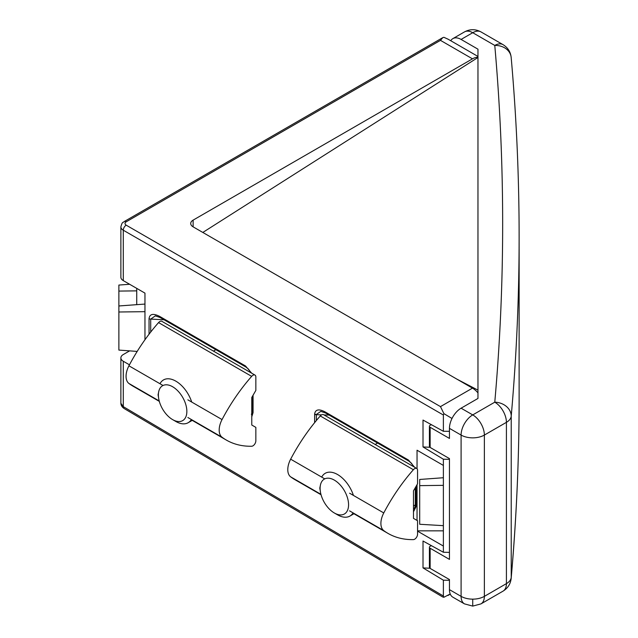 <?xml version="1.0" encoding="UTF-8"?>
<svg xmlns="http://www.w3.org/2000/svg" width="638" height="638" viewBox="0 0 638 638"><rect width="100%" height="100%" fill="white"/><g stroke="black" fill="none" stroke-linecap="round" stroke-linejoin="round"><path stroke-width="0.96" d="M417.563 531.159L443.378 546.064L443.378 552.253L423.01 541.024L423.01 567.9L443.378 580.189L443.378 596.004L443.833 597.296L442.613 596.929L124.099 408.503A4.115 2.345 -59.4 0 1 123.286 406.637L123.286 361.252L129.45 364.816M450.213 593.986L443.833 597.296M477.966 392.888A16.46 9.506 -120 0 0 472.479 388.135L193.123 226.849A8.23 4.753 180 0 1 190.714 223.491A8.23 4.753 180 0 1 193.123 220.126L472.479 58.84A16.46 9.506 -60 0 1 477.966 57.26M144.962 339.751L144.962 293.129L123.286 280.608L123.286 230.206L443.378 415.019L443.896 413.631L440.475 406.613L126.196 225.166C124.625 224.05 124.625 222.925 126.196 221.809L440.475 40.361L442.788 37.634L443.896 37.299L448.203 39.261L477.966 56.447M443.896 413.631L452.007 418.48M129.634 350.868L123.286 354.537A8.23 4.753 180 0 0 120.877 357.894L120.877 403.264L123.286 406.637L443.378 596.004M443.378 415.019L443.378 431.288L423.01 420.059L423.01 446.935L443.378 459.224L443.378 465.421L417.045 450.213L417.045 468.723M417.045 484.681L417.045 520.441M413.902 466.833L411.382 463.148L408.974 461.178L325.436 412.945A2.472 1.428 -60 0 1 324.925 411.813C318.817 408.719 315.379 409.444 314.63 413.974L314.622 422.659M164.03 319.758L150.704 319.104L155.345 315.858L160.226 317.565A2.472 1.428 -60 0 1 159.715 316.432C153.2 313.146 149.643 313.896 149.045 318.689L149.045 334.208M316.368 420.53L316.368 414.469L320.818 411.366M449.455 431.304L443.378 431.288M429.9 447.286L423.01 446.935M443.378 459.224L449.455 459.336M443.378 465.421L443.378 546.064M443.378 552.253L449.455 552.388M423.01 567.9L429.9 568.251M443.378 580.189L449.455 580.301M126.196 225.166A4.115 2.377 120 0 0 123.286 230.206A8.23 4.753 180 0 1 120.877 226.849L120.877 277.251A8.23 4.753 0 0 0 123.286 280.608M123.286 361.252A8.23 4.753 180 0 1 120.877 357.894M417.563 530.856L443.378 530.856M136.731 290.864L118.875 291.087L118.875 305.969L144.962 304.063L144.962 293.129M251.771 416.797L253.071 412.65A2.472 1.428 180 0 1 252.345 411.638L251.404 414.381M150.704 332.055L150.704 319.104A2.472 1.428 180 0 1 149.045 318.689M413.488 511.804L416.032 506.731A2.472 1.428 180 0 1 415.306 505.719L414.357 508.47L413.488 508.837M321.584 414.867L316.368 414.708A2.472 1.428 180 0 1 314.622 414.293M118.875 291.087L118.875 285.058L129.634 284.277M136.731 288.376L136.731 304.669M136.731 351.386L136.731 352.144M144.962 311.671L118.875 311.998L118.875 350.087L137.178 351.418M443.378 485.343L419.692 485.638L419.692 479.465L443.378 477.734M419.692 485.638L419.692 524.269L443.378 525.664M118.875 305.969L118.875 311.998M472.734 606.1L472.734 599.146A16.46 9.506 180 0 0 484.37 596.363L484.37 435.068A16.46 9.506 60 0 0 472.734 414.907L461.091 408.192A16.46 9.506 120 0 0 449.455 428.353L461.091 435.068A16.46 9.506 -60 0 1 472.734 414.907L494.777 402.179A16.46 9.506 60 0 1 506.42 422.34A16.46 9.506 0 0 0 511.221 416.104A6074.565 3507.118 180 0 0 519.125 237.256C519.125 177.276 516.477 117.336 511.174 57.436A16.46 13.422 174.9 0 0 494.777 45.442C505.288 164.357 505.288 283.272 494.777 402.179A16.46 13.422 5.1 0 1 511.221 416.104L511.221 577.398A16.46 9.506 180 0 1 506.42 583.626L484.37 596.363A16.46 9.506 60 0 1 480.964 603.891L472.734 606.1L464.504 603.891A16.46 9.506 -60 0 1 461.091 596.363L449.455 589.64A16.46 9.506 120 0 0 452.86 597.176L464.504 603.891M511.221 577.398A16.46 13.422 5.1 0 1 511.174 578.363C516.477 518.463 519.125 458.523 519.125 398.543A6074.565 3507.118 0 0 1 511.221 577.398M461.091 408.192L477.966 398.447L477.966 49.182L461.091 39.436L472.734 32.713A16.46 9.506 -120 0 0 464.504 31.9L452.86 38.623A16.46 9.506 60 0 1 461.091 39.436M503.007 44.628A16.46 9.506 120 0 0 494.777 45.442L472.734 32.713A16.46 9.506 120 0 1 480.964 31.9L503.007 44.628C507.848 47.627 510.575 51.901 511.174 57.436M472.734 599.146A16.46 9.506 180 0 1 461.091 596.363L461.091 435.068A16.46 9.506 0 0 0 472.734 437.851A16.46 9.506 180 0 0 484.37 435.068L506.42 422.34L506.42 583.626A16.46 9.506 60 0 1 503.007 591.163C507.848 588.164 510.575 583.898 511.174 578.363M450.755 40.728A16.46 9.506 60 0 1 452.86 38.623M477.966 390.129L456.912 379.147M202.82 232.447L477.966 57.492M449.455 428.353L449.455 438.434L430.14 427.285A2.472 1.428 180 0 1 429.414 426.272A2.472 1.428 180 0 1 430.961 424.948L431.615 424.796M431.615 545.761L430.961 545.921A2.472 1.428 0 0 0 429.414 547.237L429.414 567.397A2.472 1.428 0 0 0 430.14 568.41L449.455 579.559L449.455 589.64M429.414 426.272L429.414 446.433A2.472 1.428 180 0 0 430.14 447.445L449.455 458.594L449.455 559.398L430.14 548.249A2.472 1.428 0 0 1 429.414 547.237M158.567 397.649L158.072 394.778L158.838 391.118M222.048 437.237A16.46 9.506 120 0 1 222.048 419.565A131.691 76.034 120 0 1 251.667 376.356A4.115 2.377 -60 0 1 252.935 375.288A4.115 2.377 -60 0 1 254.993 375.088A4.115 2.377 -60 0 1 255.846 376.97L255.846 390.408L251.771 397.466L251.771 425.02L255.846 427.372L255.846 440.81A4.115 2.377 120 0 1 251.667 446.249A131.691 76.034 -60 0 1 226.378 440.092A131.691 76.034 -60 0 1 222.048 437.237L187.867 417.499M254.993 375.088L161.877 321.321A4.115 2.377 120 0 0 159.819 321.528A4.115 2.377 120 0 0 158.551 322.597A131.691 76.034 120 0 0 128.932 365.805A16.46 9.506 120 0 0 128.932 383.478A131.691 76.034 120 0 0 133.254 386.325L159.325 401.382M159.986 383.733A24.691 14.259 60 0 1 163.503 379.929A24.691 14.259 60 0 1 175.849 381.157A24.691 14.259 60 0 1 191.711 402.052M191.36 419.525A24.691 14.259 60 0 1 188.194 422.699A24.691 14.259 60 0 1 175.849 421.479L172.619 419.613A20.129 11.62 60 0 1 158.383 394.962A20.129 11.62 60 0 1 172.619 386.74A20.129 11.62 60 0 1 186.854 411.398A20.129 11.62 60 0 1 172.619 419.613L175.849 421.479M321.704 477.104A24.691 14.259 60 0 1 325.221 473.3A24.691 14.259 60 0 1 340.796 476.738A24.691 14.259 60 0 1 353.428 495.423M353.077 512.888A24.691 14.259 60 0 1 349.911 516.07A24.691 14.259 60 0 1 337.566 514.842L334.336 512.984A20.129 11.62 60 0 1 331.704 511.174A20.129 11.62 60 0 1 320.109 488.325A20.129 11.62 60 0 1 336.968 481.913A20.129 11.62 60 0 1 348.507 506.253A20.129 11.62 60 0 1 334.336 512.984M320.284 491.013L319.79 488.142L320.555 484.489M383.765 530.609A16.46 9.506 120 0 1 383.765 512.936A131.691 76.034 120 0 1 413.384 469.72A4.115 2.377 -60 0 1 414.652 468.659A4.115 2.377 -60 0 1 416.71 468.451A4.115 2.377 -60 0 1 417.563 470.334L417.563 483.779L413.488 490.837L413.488 518.383L417.563 520.736L417.563 534.181A4.115 2.377 120 0 1 413.384 539.612A131.691 76.034 -60 0 1 388.095 533.456A131.691 76.034 -60 0 1 383.765 530.609L349.584 510.871M416.71 468.451L323.594 414.692A4.115 2.377 120 0 0 321.536 414.891A4.115 2.377 120 0 0 320.268 415.96A131.691 76.034 120 0 0 290.649 459.177A16.46 9.506 120 0 0 290.649 476.841A131.691 76.034 120 0 0 294.979 479.696L321.05 494.745M472.479 388.135L440.475 406.613M440.475 40.361L472.479 58.84M193.123 226.849L193.123 220.126M251.643 373.15L245.502 365.965L159.715 316.432M253.071 412.65L253.071 395.217M414.604 467.239L408.464 460.046L324.925 411.813M416.032 506.731L416.032 486.435M251.771 411.119L252.345 410.752M324.024 414.939L329.16 415.099M413.488 505.99L415.306 504.833M442.788 37.634L124.139 221.601A4.115 2.377 60 0 1 126.196 221.809M250.949 372.751L248.421 369.067L246.013 367.097A2.472 1.428 -60 0 1 245.502 365.965M316.368 414.469A2.472 1.499 -177.3 0 1 314.63 413.974M408.974 461.178A2.472 1.428 -60 0 1 408.464 460.046M430.14 447.445L430.14 427.285M430.14 568.41L430.14 548.249M251.667 376.356L158.551 322.597M159.213 400.959L128.932 383.478M163.033 385.496L128.932 365.805M222.048 419.565L187.867 399.835M413.384 469.72L320.268 415.96M320.938 494.33L290.649 476.841M324.75 478.867L290.649 459.177M383.765 512.936L349.584 493.198M124.099 408.503C122.041 407.108 120.965 405.361 120.877 403.264M450.292 594.161L447.94 595.485M246.013 367.097L160.226 317.565M252.345 411.638L252.345 396.469M325.436 412.945L320.81 411.366M415.306 505.719L415.306 487.687M124.139 221.601C123.11 223.029 122.504 220.78 120.877 226.849M519.125 237.256L519.125 398.543M503.007 591.163L480.964 603.891M464.504 31.9C469.991 28.973 475.477 28.973 480.964 31.9M226.378 440.092L191.201 419.78M188.194 422.699L192.221 420.37M213.443 351.099L215.875 349.696M349.911 516.07L353.938 513.742M375.16 444.463L377.592 443.059M388.095 533.456L352.918 513.151"/></g></svg>
